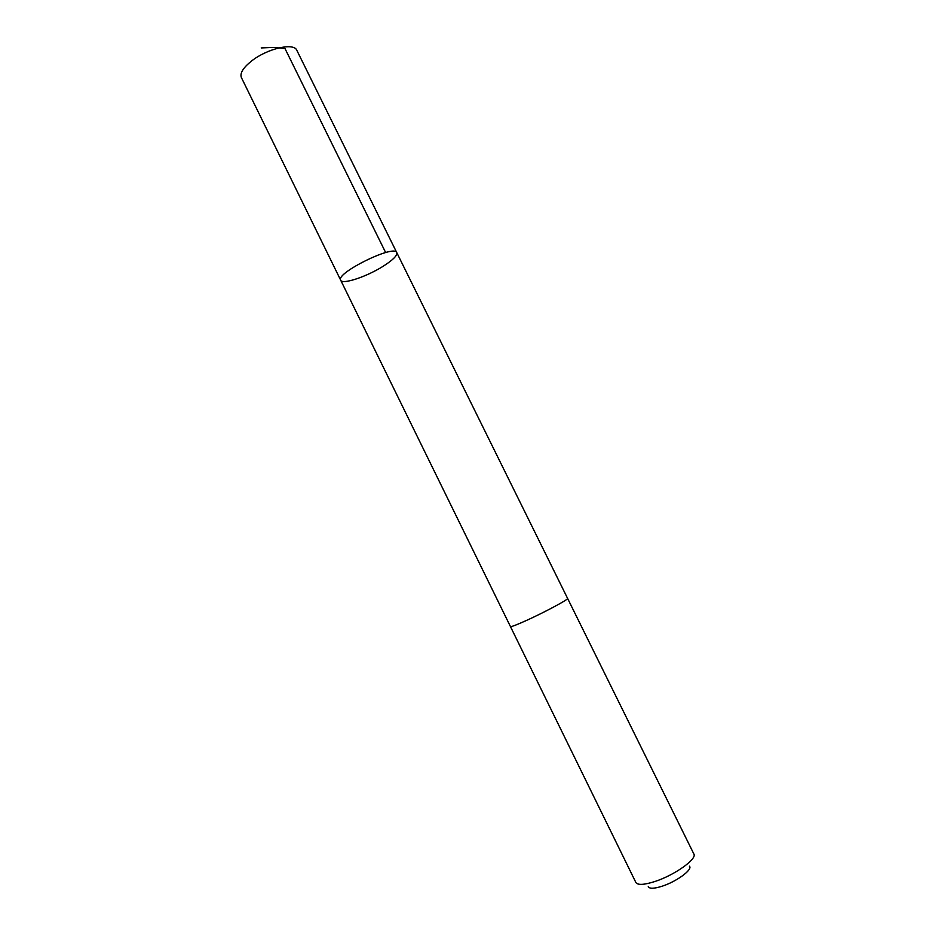 <?xml version="1.0" encoding="UTF-8"?>
<svg xmlns="http://www.w3.org/2000/svg" width="935" height="935" viewBox="0 0 935 935"><rect width="100%" height="100%" fill="white"/><g stroke="black" fill="none" stroke-linecap="round" stroke-linejoin="round"><path stroke-width="1.4" d="M384.028 265.704C367.654 276.363 342.28 284.976 340.702 280.231C335.233 273.195 394.547 244.012 396.779 252.637C397.492 255.36 393.249 259.708 384.028 265.704M296.816 50.291C293.999 42.355 267.2 48.526 251.562 61.009C243.123 67.764 239.734 73.281 241.382 77.558L340.702 280.231C335.233 273.195 394.547 244.012 396.779 252.637L296.816 50.291M567.568 598.365L567.592 598.4C569.088 599.125 544.743 612.203 526.358 620.501C516.436 624.977 511.118 626.988 510.428 626.532L510.416 626.485M396.779 252.637L567.592 598.4C569.099 599.113 544.754 612.203 526.347 620.501C516.424 624.977 511.118 626.988 510.428 626.532L340.702 280.231M567.592 598.4L693.852 853.959C697.452 858.891 674.322 875.347 654.594 881.6C643.935 884.966 637.693 885.258 635.87 882.488L510.428 626.532M689.411 866.172C693.197 869.386 676.426 881.74 661.84 886.31C653.682 888.834 649.147 888.869 648.259 886.427M385.652 252.555L284.965 48.503L273.172 47.416L261.227 47.93"/></g></svg>
